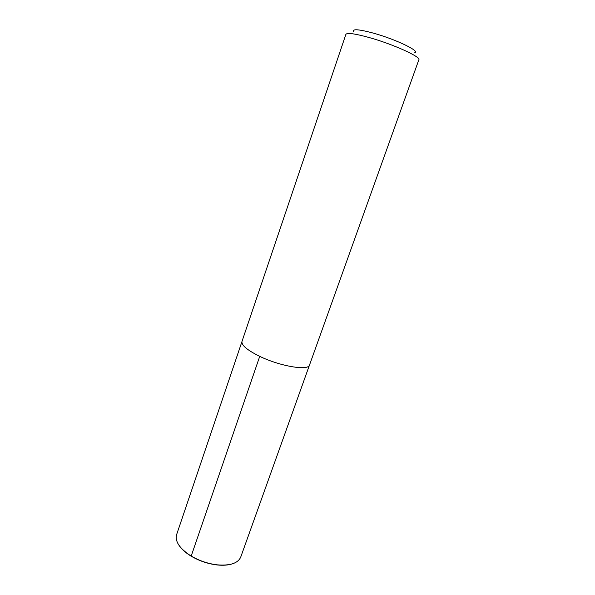 <?xml version="1.0" encoding="UTF-8"?>
<svg xmlns="http://www.w3.org/2000/svg" width="595" height="595" viewBox="0 0 595 595"><rect width="100%" height="100%" fill="white"/><g stroke="black" fill="none" stroke-linecap="round" stroke-linejoin="round"><path stroke-width="0.89" d="M232.214 563.896C228.041 565.228 222.969 565.57 217.004 564.945C207.796 563.822 199.154 560.884 191.084 556.124L190.296 555.641C185.231 552.428 181.475 549.006 179.021 545.37M309.43 365.233L240.752 557.024C238.007 563.287 230.153 565.89 217.197 564.841C207.893 563.71 199.161 560.743 191.002 555.931L190.207 555.44C179.4 548.218 174.871 541.294 176.596 534.682L241.912 341.723M414.447 52.843C421.528 51.802 396.3 39.456 373.526 33.171C358.77 29.215 352.151 28.716 353.646 31.669M369.473 37.619C354.999 33.625 347.145 32.539 345.896 34.369L241.994 341.433C241.31 345.197 247.222 350.165 259.725 356.353C280.319 366.386 308.597 371.005 309.541 364.958L418.85 59.775C421.193 56.986 393.265 44.275 369.473 37.619M191.203 556.057L259.732 356.353"/></g></svg>
